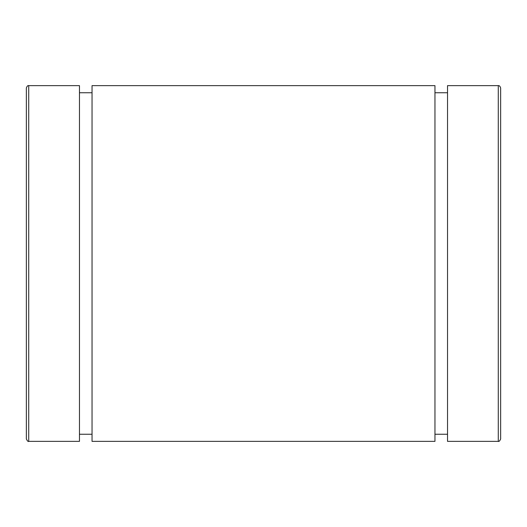 <?xml version="1.0" encoding="UTF-8"?>
<svg xmlns="http://www.w3.org/2000/svg" width="527" height="527" viewBox="0 0 527 527"><rect width="100%" height="100%" fill="white"/><g stroke="black" fill="none" stroke-linecap="round" stroke-linejoin="round"><path stroke-width="0.79" d="M434.959 85.637L434.959 441.362L92.041 441.362L92.041 85.637L434.959 85.637M79.472 85.637L79.472 441.362L28.721 441.362L28.721 85.637L79.472 85.637M500.65 438.991L500.65 88.009C500.037 86.178 499.247 85.387 498.278 85.637L498.278 441.362C498.924 441.804 499.715 441.013 500.65 438.991M498.278 85.637L447.528 85.637L447.528 441.362L498.278 441.362M28.721 85.637C27.832 85.334 27.042 86.125 26.35 88.009L26.35 438.991C27.437 441.086 28.227 441.876 28.721 441.362M79.472 434.248L92.041 434.248M79.472 92.752L92.041 92.752M434.959 434.248L447.528 434.248M434.959 92.752L447.528 92.752"/></g></svg>
